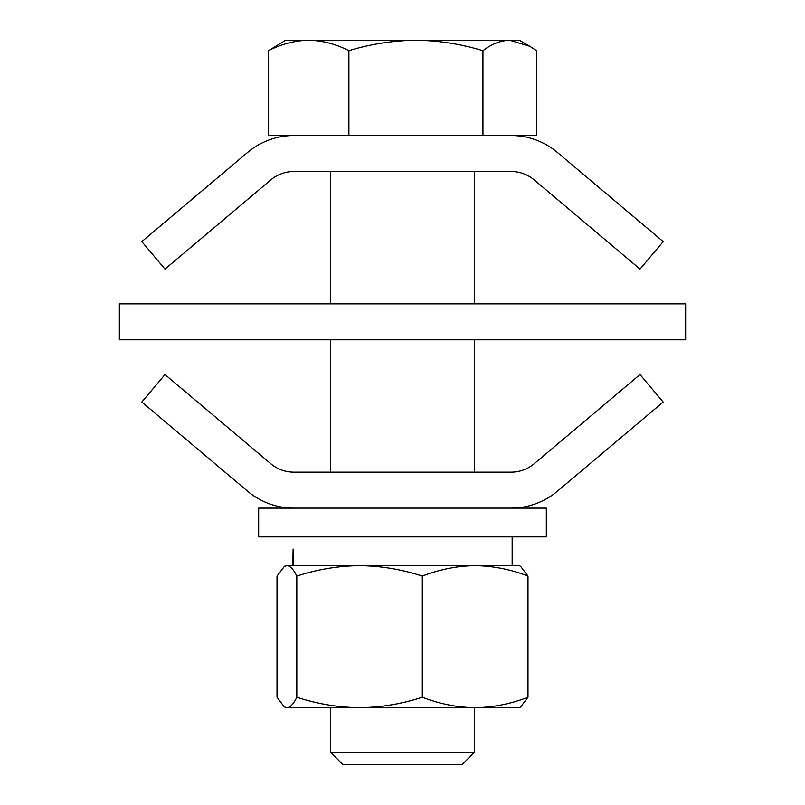 <?xml version="1.0" encoding="UTF-8"?>
<svg xmlns="http://www.w3.org/2000/svg" width="805" height="805" viewBox="0 0 805 805"><rect width="100%" height="100%" fill="white"/><g stroke="black" fill="none" stroke-linecap="round" stroke-linejoin="round"><path stroke-width="1.21" d="M511.074 135.532A71.907 71.907 0 0 1 557.412 152.457L663.179 241.601L640.005 269.091L534.238 179.948A35.953 35.953 0 0 0 511.074 171.485L293.926 171.485A35.953 35.953 0 0 0 270.762 179.948L164.995 269.091L141.821 241.601L247.588 152.457A71.907 71.907 0 0 1 293.926 135.532L536.543 135.532L536.543 50.685L529.831 46.298L509.736 40.25L415.913 40.25C438.614 40.512 460.953 43.993 482.94 50.685C491.684 44.003 500.619 40.522 509.736 40.25L519.356 40.25L529.831 46.298M119.351 339.801L685.649 339.801L685.649 303.847L119.351 303.847L119.351 339.801M511.074 508.116A71.907 71.907 0 0 0 557.412 491.191L663.179 402.047L640.005 374.556L534.238 463.7A35.953 35.953 0 0 1 511.074 472.163L293.926 472.163A35.953 35.953 0 0 1 270.762 463.7L164.995 374.556L141.821 402.047L247.588 491.191A71.907 71.907 0 0 0 293.926 508.116L546.323 508.116L546.323 536.885L258.677 536.885L258.677 508.116L293.926 508.116M474.407 752.333L330.593 752.333L343 764.75L462 764.75L474.407 752.333L474.407 707.676M268.457 50.685C281.589 44.003 295.002 40.522 308.677 40.25C322.392 40.532 335.796 44.013 348.897 50.685C370.592 44.034 392.931 40.562 415.913 40.25L285.644 40.25L268.457 50.685L268.457 135.532L293.926 135.532M348.897 135.532L348.897 50.685M482.94 135.532L482.94 50.685M308.677 40.25L295.264 40.25M422.313 697.231C401.826 703.922 380.906 707.404 359.563 707.676L475.151 707.676C457.25 707.414 439.641 703.932 422.313 697.231L422.313 576.088C439.641 569.387 457.25 565.905 475.151 565.653L519.356 565.653L520.634 566.388L527.989 576.088L527.989 697.231L520.634 706.931L519.356 707.676L475.151 707.676C493.264 707.364 510.883 703.882 527.989 697.231M422.313 576.088C401.826 569.397 380.906 565.925 359.563 565.653L475.151 565.653C493.264 565.955 510.883 569.437 527.989 576.088M293.08 550.157L293.694 565.653L359.563 565.653C338.17 565.925 317.25 569.407 296.814 576.088C293.584 569.397 290.283 565.925 286.912 565.653L284.366 566.388L277.011 576.088L277.011 697.231L284.366 706.931L286.912 707.676L359.563 707.676C338.17 707.394 317.25 703.912 296.814 697.231L296.814 576.088M296.814 697.231C293.584 703.922 290.283 707.404 286.912 707.676L284.366 706.931M359.563 565.653L285.644 565.653L284.366 566.388M475.151 565.653L512.161 565.653L512.161 536.885M293.101 549.05L292.849 565.653M330.593 752.333L330.593 707.676M330.593 472.163L330.593 339.801M330.593 303.847L330.593 171.485M474.407 472.163L474.407 339.801M474.407 303.847L474.407 171.485"/></g></svg>
